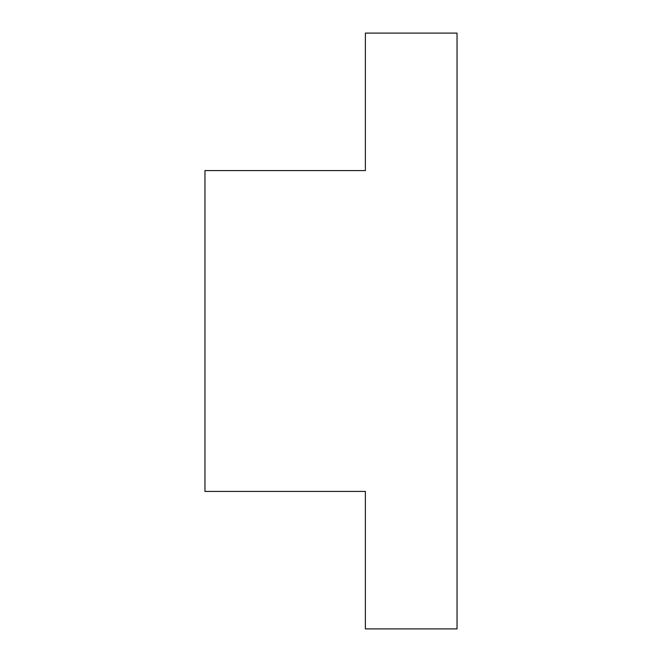 <?xml version="1.0" encoding="UTF-8"?>
<svg xmlns="http://www.w3.org/2000/svg" width="662" height="662" viewBox="0 0 662 662"><rect width="100%" height="100%" fill="white"/><g stroke="black" fill="none" stroke-linecap="round" stroke-linejoin="round"><path stroke-width="0.99" d="M204.963 170.589L365.374 170.589L365.374 33.1L457.037 33.1L457.037 628.9L365.374 628.9L365.374 491.411L204.963 491.411L204.963 170.589"/></g></svg>
